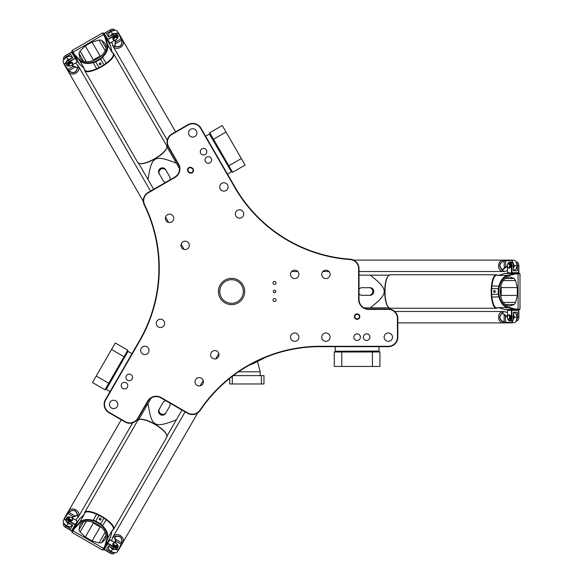 <?xml version="1.0" encoding="UTF-8"?>
<svg xmlns="http://www.w3.org/2000/svg" width="583" height="583" viewBox="0 0 583 583"><rect width="100%" height="100%" fill="white"/><g stroke="black" fill="none" stroke-linecap="round" stroke-linejoin="round"><path stroke-width="0.87" d="M101.508 40.161L104.889 43.186C111.9 53.928 85.65 69.085 79.849 57.644L78.924 53.206L80.104 50.983L85.286 45.955L92.048 42.056L99.001 40.074L101.508 40.161L105.814 47.624M138.659 163.306L142.121 169.31M143.535 171.759L144.475 173.377M162.613 179.688L159.451 174.215A3.804 3.622 -30 0 1 160.937 169.179A3.804 3.622 -30 0 1 166.046 170.411L169.668 176.685A3.804 3.622 -30 0 1 169.784 179.994M158.991 173.413A3.804 3.622 -30 0 1 160.471 168.37A3.804 3.622 -30 0 1 165.579 169.609L166.046 170.411M165.579 169.609L169.201 175.884M165.885 182.246A3.804 3.622 -30 0 1 163.08 180.49L159.451 174.215M175.257 161.251L174.864 160.58L175.855 160.012M166.993 146.945L171.271 154.357M153.664 189.3L148.053 179.571C151.514 156.091 154.313 154.473 176.387 163.218L166.636 146.326M176.387 163.218L179.506 168.611M142.937 170.717L142.15 169.347M138.295 162.686L148.053 179.571M112.818 53.111A16.739 5.116 150 0 1 113.692 53.862L166.782 145.816A16.739 5.116 150 0 1 166.833 147.681L166.687 148.148A16.36 4.999 150 0 1 154.961 158.831A16.36 4.999 150 0 1 139.847 163.641L139.373 163.539A16.739 5.116 150 0 1 137.785 162.562L84.695 70.601A16.739 5.116 150 0 1 84.484 69.472M113.692 53.862A16.739 5.116 150 0 1 101.748 66.659A16.739 5.116 150 0 1 84.695 70.601M79.514 64.123A5.706 1.742 -30 0 1 79.288 63.904L73.895 54.554L79.623 60.566C82.626 63.489 87.107 64.196 93.061 62.694L95.729 61.936L99.037 67.672L96.567 68.758A16.36 4.999 150 0 1 84.841 70.098L83.486 67.745A16.36 4.999 -30 0 0 84.127 68.371L79.514 64.123L74.296 55.079L74.493 54.525L72.066 50.532L71.906 51.115L73.895 54.554L74.114 54.03M110.668 46.13A5.706 1.742 -30 0 0 110.588 45.831L105.195 36.481L110.668 46.13L112.038 52.251A16.36 4.999 -30 0 0 111.819 51.384L113.182 53.738A16.36 4.999 150 0 1 106.157 63.219L103.985 64.822L100.67 59.08L102.659 57.156C106.937 52.747 108.562 48.513 107.534 44.446L105.45 37.093L104.874 36.991L106.915 44.337C107.921 48.338 106.354 52.477 102.214 56.748L100.298 58.584L95.488 61.368L92.937 62.104C87.159 63.554 82.793 62.84 79.842 59.969L74.493 54.525M166.833 147.681A16.739 5.116 150 0 1 154.845 158.62A16.739 5.116 150 0 1 139.373 163.539M99.037 67.672L103.985 64.822M92.048 42.056L100.21 56.187L101.967 55.414M77.036 60.005L76.307 59.502M84.127 68.371L79.623 60.566L79.842 59.969M95.729 61.936L95.488 61.368M72.066 50.532L102.623 32.888L104.874 36.991M95.736 61.922L100.67 59.08M100.298 58.584L100.655 59.08M106.915 44.337L107.534 44.446L112.038 52.251M102.623 32.888L103.206 33.042L105.195 36.481L104.627 36.408M105.195 36.481L108.343 41.932M100.597 64.662A0.933 0.889 -30 0 1 99.343 64.363A0.933 0.889 -30 0 1 99.708 63.124A0.933 0.889 -30 0 1 100.961 63.423A0.933 0.889 -30 0 1 100.597 64.662M100.21 56.187A11.412 3.491 -30 0 0 93.448 60.093L91.903 61.23M100.305 63A0.933 0.889 -30 0 1 99.299 63.583M514.25 304.537L509.943 305.958C497.131 306.658 497.131 276.342 509.943 277.042L514.25 278.463L515.583 280.591L517.34 287.594L517.34 295.406L515.583 302.409L514.25 304.537L505.636 304.537M389.029 275.14L382.098 275.14M379.271 275.14L377.405 275.14M359.019 289.248A3.804 3.622 90 0 1 361.941 287.696L369.185 287.696A3.804 3.622 90 0 1 372.807 291.5A3.804 3.622 90 0 1 369.185 295.304L361.941 295.304A3.804 3.622 90 0 1 359.019 293.752M370.118 287.696A3.804 3.622 90 0 1 373.739 291.5A3.804 3.622 90 0 1 370.118 295.304L369.185 295.304M370.118 295.304L362.866 295.304M372.515 307.86L373.288 307.86L373.288 309.005M359.019 275.14L370.249 275.14C388.854 289.889 388.854 293.111 370.249 307.86L389.75 307.86M370.249 307.86L364.011 307.86M380.473 275.14L382.054 275.14M389.75 275.14L370.249 275.14M497.379 307.86A16.739 5.116 -90 0 1 496.293 308.239L390.114 308.239A16.739 5.116 -90 0 1 388.475 307.358L388.147 306.993A16.36 4.999 -90 0 1 384.751 291.5A16.36 4.999 -90 0 1 388.147 276.007L388.475 275.642A16.739 5.116 -90 0 1 390.114 274.761L496.293 274.761A16.739 5.116 -90 0 1 497.379 275.14M496.293 308.239A16.739 5.116 -90 0 1 491.185 291.5A16.739 5.116 -90 0 1 496.293 274.761M504.499 273.514A5.706 1.742 90 0 1 504.805 273.427L515.591 273.427L507.523 275.387C503.493 276.524 500.637 280.051 498.961 285.962L498.29 288.643L491.658 288.643L491.957 285.962A16.36 4.999 -90 0 1 496.658 275.14L499.376 275.14A16.36 4.999 90 0 0 498.516 275.387L504.499 273.514L514.942 273.514L515.321 273.959L519.992 273.857L519.57 273.427L515.591 273.427L515.94 273.879M504.499 309.486A5.706 1.742 90 0 0 504.805 309.573L515.598 309.573L504.499 309.486L498.516 307.613A16.36 4.999 90 0 0 499.376 307.86L496.658 307.86A16.36 4.999 -90 0 1 491.957 297.038L491.658 294.357L498.29 294.357L498.961 297.038C500.637 302.949 503.493 306.476 507.531 307.613L514.942 309.486L515.321 309.041L507.931 307.132C503.967 306.002 501.169 302.577 499.536 296.856L498.902 294.284L498.902 288.723L499.536 286.144C501.169 280.423 503.967 276.991 507.931 275.868L515.321 273.959M388.475 307.358A16.739 5.116 -90 0 1 384.999 291.5A16.739 5.116 -90 0 1 388.475 275.642M491.658 288.643L491.658 294.357M517.34 295.406L501.023 295.406L500.812 297.308M498.516 275.387L507.523 275.387L507.931 275.868M498.902 294.284L498.297 294.342L498.297 288.665L498.902 288.723M519.992 273.857L519.992 309.143L515.321 309.041M507.931 307.132L507.531 307.613L498.516 307.613M510.103 309.952L510.103 309.573L515.598 309.573L515.94 309.121M515.598 309.573L519.57 309.573L519.992 309.143M510.103 309.573L509.302 309.573M493.488 291.5A0.933 0.889 90 0 1 494.377 290.567A0.933 0.889 90 0 1 495.266 291.5A0.933 0.889 90 0 1 494.377 292.433A0.933 0.889 90 0 1 493.488 291.5M501.023 295.406A11.412 3.491 90 0 0 501.023 287.594L500.812 285.692M495.076 292.083A0.933 0.889 90 0 1 495.076 290.917M78.924 529.794L79.849 525.356C85.65 513.915 111.9 529.072 104.889 539.814L101.508 542.839L99.001 542.926L92.048 540.944L85.286 537.045L80.104 532.017L78.924 529.794L83.231 522.339M166.993 436.055L170.462 430.05M171.876 427.601L172.808 425.984M159.451 408.785L158.991 409.587A3.804 3.622 -150 0 0 160.471 414.63A3.804 3.622 -150 0 0 165.579 413.391L166.046 412.589A3.804 3.622 -150 0 1 160.937 413.821A3.804 3.622 -150 0 1 159.451 408.785L163.08 402.51A3.804 3.622 -150 0 1 165.885 400.754M158.991 409.587L162.613 403.312M169.784 403.006A3.804 3.622 -150 0 1 169.668 406.315L166.046 412.589M146.916 405.389L146.53 406.06L145.539 405.484M181.998 410.06L176.387 419.782C154.313 428.527 151.514 426.909 148.053 403.429L138.295 420.314M148.053 403.429L151.165 398.029M171.271 428.643L170.484 430.014M166.636 436.674L176.387 419.782M84.484 513.528A16.739 5.116 30 0 1 84.695 512.399L137.785 420.438A16.739 5.116 30 0 1 139.373 419.461L139.847 419.359A16.36 4.999 30 0 1 154.961 424.169A16.36 4.999 30 0 1 166.687 434.852L166.833 435.319A16.739 5.116 30 0 1 166.782 437.184L113.692 529.138A16.739 5.116 30 0 1 112.818 529.889M84.695 512.399A16.739 5.116 30 0 1 101.748 516.341A16.739 5.116 30 0 1 113.692 529.138M110.668 536.87A5.706 1.742 -150 0 1 110.588 537.169L105.195 546.519L107.534 538.554C108.562 534.487 106.937 530.253 102.659 525.844L100.67 523.92L103.985 518.178L106.157 519.781A16.36 4.999 30 0 1 113.182 529.262L111.819 531.616A16.36 4.999 -150 0 0 112.038 530.749L110.668 536.87L105.45 545.907L104.867 546.009L102.623 550.112L103.206 549.958L105.195 546.519L104.627 546.592M79.514 518.877A5.706 1.742 -150 0 0 79.288 519.096L73.895 528.446L79.514 518.877L84.127 514.629A16.36 4.999 -150 0 0 83.486 515.255L84.841 512.902A16.36 4.999 30 0 1 96.567 514.242L99.037 515.328L95.721 521.071L93.061 520.306C87.107 518.804 82.626 519.511 79.623 522.441L74.289 527.921L74.493 528.475L79.835 523.024C82.793 520.153 87.166 519.446 92.937 520.896L95.481 521.632L100.298 524.409L102.207 526.252C106.354 530.53 107.921 534.662 106.915 538.656L104.867 546.009M139.373 419.461A16.739 5.116 30 0 1 154.845 424.38A16.739 5.116 30 0 1 166.833 435.319M103.985 518.178L99.037 515.328M85.286 537.045L93.448 522.907L91.903 521.77M112.038 530.749L107.534 538.554L106.915 538.656M100.67 523.92L100.298 524.409M102.623 550.112L72.066 532.468L74.493 528.475M100.648 523.92L95.721 521.071M95.481 521.632L95.729 521.078M79.835 523.024L79.623 522.441L84.127 514.629M76.307 523.498L76.635 523.687L73.895 528.446L74.114 528.97M73.895 528.446L71.906 531.885L72.066 532.468M100.597 518.338A0.933 0.889 -150 0 1 100.961 519.577A0.933 0.889 -150 0 1 99.708 519.876A0.933 0.889 -150 0 1 99.343 518.637A0.933 0.889 -150 0 1 100.597 518.338M93.448 522.907A11.412 3.491 -150 0 0 100.21 526.813L101.967 527.586M99.299 519.417A0.933 0.889 -150 0 1 100.305 520M513.353 267.24A3.425 1.997 -90 0 0 512.501 262.816A3.425 1.997 -90 0 1 513.536 265.819A3.425 1.997 -90 0 1 513.353 267.24M512.501 320.184A3.425 1.997 -90 0 0 513.353 315.76A3.425 1.997 -90 0 1 512.501 320.184M516.239 262.015L516.545 262.015A3.804 2.215 90 0 1 518.141 263.166A3.804 2.215 90 0 1 518.768 265.819L518.542 273.048L518.855 272.669L511.969 272.669L511.743 273.048L507.443 272.669L507.443 266.322L505.672 266.832L502.16 269.754C498.669 266.045 499.34 263.086 504.171 260.9L511.961 260.375L504.12 260.63C499.055 263.006 498.414 266.161 502.174 270.089A10.137 9 -14.4 0 1 502.16 269.754M508.157 263.166A3.804 2.215 -90 0 1 509.746 262.015A3.804 2.215 -90 0 1 511.969 265.819L511.969 272.669L511.437 272.669L511.437 265.819A3.425 1.997 90 0 0 510.191 262.642A3.425 1.997 90 0 0 508.004 263.436L508.157 263.166A3.804 2.215 -90 0 0 508.077 263.305M518.542 273.048L507.749 273.048L507.443 272.669M518.855 272.669L518.855 265.819A3.425 1.997 -90 0 0 518.287 263.436A3.425 1.997 -90 0 0 518.214 263.305M507.487 265.083A3.425 1.997 90 0 1 508.004 263.436M516.706 263.086A3.804 2.215 90 0 1 517.376 265.819L517.376 270.767L513.353 270.767L513.353 265.819A3.804 2.215 -90 0 0 511.138 262.015L509.746 262.015M508.821 263.538L509.44 263.538A2.281 1.334 90 0 1 510.766 265.819A2.281 1.334 90 0 1 509.44 268.1L508.821 268.1A2.281 1.334 -90 0 0 510.154 265.819A2.281 1.334 -90 0 0 508.821 263.538A2.281 1.334 -90 0 0 507.866 264.23A2.281 1.334 -90 0 0 507.793 264.376M508.077 319.695A3.804 2.215 -90 0 0 508.157 319.834A3.804 2.215 -90 0 0 509.746 320.985A3.804 2.215 -90 0 0 511.969 317.181L511.743 309.952L507.443 310.331L511.437 310.331L511.437 317.181A3.425 1.997 90 0 1 510.191 320.358A3.425 1.997 90 0 1 508.004 319.564A3.425 1.997 90 0 1 507.487 317.917M517.376 312.233L513.353 312.233L517.376 312.233L517.376 317.181L518.768 317.181L518.542 309.952L511.437 310.331L518.768 310.331L518.542 309.952M518.214 319.695A3.425 1.997 -90 0 0 518.287 319.564A3.425 1.997 -90 0 0 518.855 317.181L518.855 310.331M507.443 316.409L505.41 315.789L506.503 316.693L507.443 316.686L507.443 310.331M518.855 317.181L518.768 317.181A3.804 2.215 90 0 1 518.141 319.834A3.804 2.215 90 0 1 516.545 320.985L516.239 320.985M509.746 320.985L511.138 320.985A3.804 2.215 -90 0 0 513.353 317.181L513.353 312.233M508.821 314.9L509.44 314.9A2.281 1.334 90 0 1 510.766 317.181A2.281 1.334 90 0 1 509.44 319.462L508.821 319.462A2.281 1.334 -90 0 0 510.154 317.181A2.281 1.334 -90 0 0 508.821 314.9A2.281 1.334 -90 0 0 507.866 315.592A2.281 1.334 -90 0 0 507.793 315.738M508.507 267.721A1.902 1.108 90 0 1 507.713 267.145A1.902 1.108 90 0 1 507.713 264.493A1.902 1.108 90 0 1 509.535 265.076A1.902 1.108 90 0 1 508.507 267.721M507.793 267.262A2.281 1.334 -90 0 0 507.866 267.408A2.281 1.334 -90 0 0 508.821 268.1M508.507 319.083A1.902 1.108 90 0 1 507.713 318.507A1.902 1.108 90 0 1 507.713 315.855A1.902 1.108 90 0 1 509.535 316.438A1.902 1.108 90 0 1 508.507 319.083M507.793 318.624A2.281 1.334 -90 0 0 507.866 318.77A2.281 1.334 -90 0 0 508.821 319.462M516.946 267.335A3.425 1.997 -90 0 0 517.07 264.828M513.353 270.767L517.376 270.767M517.07 318.172A3.425 1.997 -90 0 0 516.946 315.665M517.376 317.181A3.804 2.215 90 0 1 516.706 319.914M111.674 547.67A3.425 1.997 30 0 0 115.93 549.142A3.425 1.997 30 0 1 112.811 548.537A3.425 1.997 30 0 1 111.674 547.67M66.251 520.459A3.425 1.997 30 0 0 69.654 523.41A3.425 1.997 30 0 1 66.251 520.459M114.756 552.779L114.603 553.048A3.804 2.215 -150 0 1 112.811 553.85A3.804 2.215 -150 0 1 110.202 553.07L104.051 549.259L104.226 549.718L107.666 543.757L107.447 543.371L109.932 539.836L115.419 543.006M117.802 545.207A3.804 2.215 30 0 1 118.006 547.16A3.804 2.215 30 0 1 113.598 547.182L107.666 543.757L107.935 543.298L113.867 546.716A3.425 1.997 -150 0 0 117.234 547.226A3.425 1.997 -150 0 0 117.642 544.945L117.802 545.207A3.804 2.215 30 0 0 117.715 545.069M104.051 549.259L109.444 539.916L109.932 539.836M104.226 549.718L110.158 553.143A3.425 1.997 30 0 0 112.504 553.85A3.425 1.997 30 0 0 112.65 553.843M116.476 543.669A3.425 1.997 -150 0 1 117.642 544.945M113.598 552.648A3.804 2.215 -150 0 1 110.894 551.861L106.609 549.39L108.62 545.907L112.905 548.384A3.804 2.215 30 0 0 117.307 548.363L118.006 547.16M117.147 545.593L116.84 546.133A2.281 1.334 -150 0 1 114.195 546.14A2.281 1.334 -150 0 1 112.883 543.852L113.197 543.312A2.281 1.334 30 0 0 114.508 545.608A2.281 1.334 30 0 0 117.147 545.593A2.281 1.334 30 0 0 117.03 544.42A2.281 1.334 30 0 0 116.943 544.282M68.889 516.873A3.804 2.215 30 0 0 68.728 516.873A3.804 2.215 30 0 0 66.928 517.675A3.804 2.215 30 0 0 69.115 521.494L75.491 524.919L77.313 521.005L75.316 524.46L69.384 521.034A3.425 1.997 -150 0 1 67.256 518.374A3.425 1.997 -150 0 1 69.034 516.873A3.425 1.997 -150 0 1 70.718 517.252M70.696 528.657L72.707 525.174L70.696 528.657L66.411 526.179L65.719 527.389L72.088 530.807L75.316 524.46L71.651 530.807L72.088 530.807M63.817 525.655A3.425 1.997 30 0 0 63.89 525.779A3.425 1.997 30 0 0 65.675 527.462L71.607 530.887M71.818 517.835L77.313 521.005M65.675 527.462L65.719 527.389A3.804 2.215 -150 0 1 63.736 525.516A3.804 2.215 -150 0 1 63.532 523.563L63.685 523.294M66.928 517.675L66.236 518.877A3.804 2.215 30 0 0 68.422 522.703L72.707 525.174M72.671 519.912L72.358 520.451A2.281 1.334 -150 0 1 69.712 520.459A2.281 1.334 -150 0 1 68.408 518.163L68.714 517.631A2.281 1.334 30 0 0 70.026 519.927A2.281 1.334 30 0 0 72.671 519.912A2.281 1.334 30 0 0 72.547 518.739A2.281 1.334 30 0 0 72.46 518.6M113.678 543.232A1.902 1.108 -150 0 1 114.574 542.831A1.902 1.108 -150 0 1 116.87 544.158A1.902 1.108 -150 0 1 115.456 545.44A1.902 1.108 -150 0 1 113.678 543.232M114.436 542.839A2.281 1.334 30 0 0 114.275 542.831A2.281 1.334 30 0 0 113.197 543.312M69.195 517.551A1.902 1.108 -150 0 1 70.098 517.15A1.902 1.108 -150 0 1 72.387 518.476A1.902 1.108 -150 0 1 70.973 519.759A1.902 1.108 -150 0 1 69.195 517.551M69.953 517.157A2.281 1.334 30 0 0 69.792 517.15A2.281 1.334 30 0 0 68.714 517.631M109.801 550.738A3.425 1.997 30 0 0 111.907 552.094M108.62 545.907L106.609 549.39M65.711 525.421A3.425 1.997 30 0 0 67.934 526.566M66.411 526.179A3.804 2.215 -150 0 1 64.385 524.234M115.93 33.858A3.425 1.997 150 0 0 111.674 35.33A3.425 1.997 150 0 1 115.93 33.858M69.654 59.59A3.425 1.997 150 0 0 66.251 62.541A3.425 1.997 150 0 1 68.335 60.144A3.425 1.997 150 0 1 69.654 59.59M112.65 29.157A3.425 1.997 150 0 0 112.504 29.15A3.425 1.997 150 0 0 110.158 29.857L104.051 33.741L109.444 43.084L109.932 43.164L104.27 33.355L110.202 29.93A3.804 2.215 -30 0 1 112.811 29.15A3.804 2.215 -30 0 1 114.603 29.952L114.756 30.221M116.476 39.331A3.425 1.997 -30 0 0 117.642 38.055A3.425 1.997 -30 0 0 117.234 35.774A3.425 1.997 -30 0 0 113.867 36.284L107.447 39.629L113.598 35.818L112.905 34.616L108.62 37.093L106.609 33.61L110.894 31.139A3.804 2.215 -30 0 1 113.598 30.352M104.051 33.741L104.226 33.282M115.419 39.994L109.932 43.164M117.715 37.931A3.804 2.215 150 0 0 117.802 37.793A3.804 2.215 150 0 0 118.006 35.84A3.804 2.215 150 0 0 113.598 35.818L113.867 36.284M113.197 39.688L112.883 39.148A2.281 1.334 -30 0 1 114.195 36.86A2.281 1.334 -30 0 1 116.84 36.867L117.147 37.407A2.281 1.334 150 0 0 114.508 37.392A2.281 1.334 150 0 0 113.197 39.688A2.281 1.334 150 0 0 114.275 40.169A2.281 1.334 150 0 0 114.436 40.161M77.313 61.995L77.488 61.536L72.088 52.193L71.607 52.113L77.313 61.995L71.818 65.165M72.088 52.193L65.675 55.538A3.425 1.997 150 0 0 63.89 57.221A3.425 1.997 150 0 0 63.817 57.345M64.385 58.766A3.804 2.215 -30 0 1 66.411 56.821L70.696 54.343L72.707 57.826L68.422 60.297L69.115 61.507L75.491 58.081L69.384 61.966L69.115 61.507A3.804 2.215 150 0 0 66.928 65.325A3.804 2.215 150 0 0 68.728 66.127A3.804 2.215 150 0 0 68.889 66.127M70.718 65.748A3.425 1.997 -30 0 1 69.034 66.127A3.425 1.997 -30 0 1 67.256 64.626A3.425 1.997 -30 0 1 69.384 61.966M63.685 59.706L63.532 59.437A3.804 2.215 -30 0 1 63.736 57.484A3.804 2.215 -30 0 1 65.719 55.611L66.411 56.821M71.607 52.113L65.675 55.538M68.422 60.297A3.804 2.215 150 0 0 66.236 64.123L66.928 65.325M68.714 65.369L68.408 64.837A2.281 1.334 -30 0 1 69.712 62.541A2.281 1.334 -30 0 1 72.358 62.549L72.671 63.088A2.281 1.334 150 0 0 70.026 63.073A2.281 1.334 150 0 0 68.714 65.369A2.281 1.334 150 0 0 69.792 65.85A2.281 1.334 150 0 0 69.953 65.843M113.678 39.768A1.902 1.108 -30 0 1 115.456 37.56A1.902 1.108 -30 0 1 116.87 38.842A1.902 1.108 -30 0 1 114.574 40.169A1.902 1.108 -30 0 1 113.678 39.768M116.943 38.718A2.281 1.334 150 0 0 117.03 38.58A2.281 1.334 150 0 0 117.147 37.407M69.195 65.449A1.902 1.108 -30 0 1 70.973 63.241A1.902 1.108 -30 0 1 72.387 64.524A1.902 1.108 -30 0 1 70.098 65.85A1.902 1.108 -30 0 1 69.195 65.449M72.46 64.4A2.281 1.334 150 0 0 72.547 64.261A2.281 1.334 150 0 0 72.671 63.088M111.907 30.906A3.425 1.997 150 0 0 109.801 32.262M106.609 33.61L108.62 37.093M118.006 35.84L117.307 34.637A3.804 2.215 150 0 0 112.905 34.616M67.934 56.434A3.425 1.997 150 0 0 65.711 57.579M72.707 57.826L70.696 54.343M394.713 311.475L503.165 311.475A5.706 4.635 90 0 0 498.531 317.181A5.706 4.635 90 0 0 503.165 322.887L503.165 322.887A5.706 4.635 -90 0 1 498.523 317.181A5.706 4.635 -90 0 1 503.165 311.475L507.443 312.401M513.353 315.549A3.425 1.997 90 0 1 512.377 320.337M513.353 312.809L514.498 312.809L516.341 314.15L517.07 317.181L516.137 321.175L514.767 322.625L511.976 322.625L514.33 317.181L513.353 313.727M511.961 322.625L504.171 322.1C499.332 319.907 498.662 316.955 502.16 313.246A10.137 9 -165.6 0 1 502.182 312.918L502.174 312.911C498.407 316.831 499.055 319.987 504.12 322.37L511.976 322.625M505.752 315.571L502.182 312.918L504.273 311.475M502.16 313.246L504.171 314.47L504.12 322.37M504.331 314.237L505.41 315.789L505.57 322.632M513.353 314.317L514.031 317.181L511.94 322.37M516.174 321.102L517.121 317.181L516.392 314.23M132.684 422.806L78.465 516.727A5.706 4.635 -150 0 0 75.834 509.863A5.706 4.635 -150 0 0 68.575 511.021L68.575 511.021A5.706 4.635 30 0 1 75.834 509.855A5.706 4.635 30 0 1 78.465 516.727A5.706 4.635 30 0 1 78.457 516.727L75.52 519.97M69.836 523.519A3.425 1.997 -150 0 1 66.178 520.276M72.212 524.889L71.643 525.873L69.559 526.806L66.564 525.917L63.576 523.111L63.008 521.202L64.4 518.783L67.934 523.541L71.418 524.43M64.407 518.768L68.75 512.282C73.072 509.199 75.965 510.096 77.43 514.971A10.137 9 -45.6 0 1 77.707 515.153L77.714 515.153C76.198 509.928 73.145 508.915 68.546 512.107L64.4 518.783M72.052 517.966L73.159 516.961L77.707 515.153L77.903 517.689M77.43 514.971L75.367 516.101L68.546 512.107M75.484 516.356L73.137 516.553L71.811 517.828M70.9 524.132L68.087 523.286L64.633 518.877M73.618 516.924L67.599 513.237M63.62 523.177L66.542 525.961L69.464 526.806M513.353 269.273L514.33 265.819L511.976 260.375L512.37 260.113L503.165 260.113A5.706 4.635 90 0 0 498.531 265.819A5.706 4.635 90 0 0 503.165 271.525L503.165 271.525A5.706 4.635 -90 0 1 498.523 265.819A5.706 4.635 -90 0 1 503.165 260.113L353.648 260.113M512.37 260.113L514.767 260.375L516.137 261.825L517.07 265.819L516.341 268.85L514.498 270.191L513.353 270.191M507.443 270.599L504.273 271.525L502.174 270.089L506.015 267.05L507.443 266.591M512.377 262.663A3.425 1.997 90 0 1 513.601 265.819A3.425 1.997 90 0 1 513.353 267.451M504.12 260.63L504.331 268.763M511.94 260.63L514.031 265.819L513.353 268.683M505.57 260.368L505.752 267.429M516.392 268.77L517.121 265.819L516.174 261.898M109.91 546.657L112.417 549.222L118.305 549.915L118.342 550.381L122.94 542.409A5.706 4.635 -150 0 0 120.317 535.544A5.706 4.635 -150 0 0 113.058 536.703L113.058 536.703A5.706 4.635 30 0 1 120.317 535.537A5.706 4.635 30 0 1 122.94 542.409L197.703 412.924M118.313 549.893L122.015 542.977C122.488 537.402 120.076 535.267 114.793 536.564L114.8 536.571A10.137 9 105.6 0 1 115.091 536.717C120.054 535.551 122.277 537.606 121.76 542.89L118.305 549.915M118.342 550.381L116.913 552.327L114.975 552.786L111.047 551.598L108.781 549.456L108.547 547.182L109.116 546.198M111.725 540.871L112.504 537.664L114.793 536.564M116.126 549.113A3.425 1.997 -150 0 1 112.781 548.596A3.425 1.997 -150 0 1 111.491 547.568M122.015 542.977L115.15 539.071L115.091 536.717M118.109 549.754L112.563 548.967L110.42 546.949M115.427 543.013L115.871 541.221L115.15 539.071L115.194 542.875M114.8 536.571L114.866 539.1M121.512 544.362L115.31 540.995M108.832 549.536L111.025 551.642L114.895 552.779M71.418 58.57L67.934 59.459L64.4 64.217L63.97 64.006L68.575 71.979A5.706 4.635 -30 0 0 75.834 73.137A5.706 4.635 -30 0 0 78.457 66.273A5.706 4.635 150 0 1 78.465 66.273A5.706 4.635 150 0 1 75.834 73.145A5.706 4.635 150 0 1 68.575 71.979L143.338 201.463M64.407 64.232L68.546 70.893C73.137 74.085 76.191 73.072 77.714 67.847A10.137 9 -134.4 0 1 77.43 68.029C75.958 72.904 73.064 73.801 68.75 70.718L64.4 64.217M63.97 64.006L63.008 61.798L63.576 59.889L66.564 57.083L69.559 56.194L71.643 57.127L72.212 58.111M75.52 63.03L77.903 65.311L77.714 67.847L73.159 66.039L72.052 65.034M66.178 62.724A3.425 1.997 -30 0 1 68.298 60.093A3.425 1.997 -30 0 1 69.836 59.481M68.546 70.893L75.367 66.899L77.43 68.029M64.633 64.123L68.087 59.714L70.9 58.868M71.811 65.172L73.137 66.447L75.484 66.644M67.599 69.763L73.618 66.076M69.464 56.194L66.542 57.039L63.62 59.823M167.285 140.219L113.058 46.297A5.706 4.635 -30 0 0 120.317 47.456A5.706 4.635 -30 0 0 122.94 40.591L122.94 40.591A5.706 4.635 150 0 1 120.317 47.463A5.706 4.635 150 0 1 113.058 46.297L111.725 42.129M111.491 35.432A3.425 1.997 -30 0 1 116.126 33.887M109.116 36.802L108.547 35.818L108.781 33.544L111.047 31.402L114.975 30.214L116.913 30.673L118.305 33.085L112.417 33.778L109.91 36.343M118.313 33.107L121.76 40.11C122.277 45.401 120.054 47.456 115.091 46.283A10.137 9 74.4 0 1 114.8 46.429L114.793 46.436C120.076 47.74 122.481 45.598 122.015 40.023L118.305 33.085M114.793 46.436L112.504 45.336M115.091 46.283L115.15 43.929L122.015 40.023M115.194 40.125L115.507 41.59L114.8 46.429M114.866 43.9L115.871 41.779L115.427 39.987M110.42 36.051L112.563 34.033L118.109 33.246M115.31 42.005L121.512 38.638M114.895 30.221L111.025 31.358L108.832 33.464M276.072 282.937A1.523 1.523 0 0 1 273.791 284.256A1.523 1.523 0 0 1 273.791 281.618A1.523 1.523 0 0 1 276.072 282.937M276.072 300.063A1.523 1.523 0 0 1 273.791 301.382A1.523 1.523 0 0 1 273.791 298.744A1.523 1.523 0 0 1 276.072 300.063M275.817 291.5A1.268 1.268 0 0 1 273.923 292.593A1.268 1.268 0 0 1 273.923 290.407A1.268 1.268 0 0 1 275.817 291.5M266.278 357.051L252.986 363.726A13.693 13.693 0 0 1 249.969 364.82L249.939 364.82M201.922 148.854A3.287 3.287 0 0 1 206.856 151.704A3.287 3.287 0 0 1 201.922 154.553A3.287 3.287 0 0 1 201.922 148.854M122.845 388.489A3.287 3.287 0 0 1 122.845 382.791A3.287 3.287 0 0 1 127.779 385.64A3.287 3.287 0 0 1 122.845 388.489M369.913 337.156A3.287 3.287 0 0 1 364.98 340.006A3.287 3.287 0 0 1 364.98 334.307A3.287 3.287 0 0 1 369.913 337.156M388.314 309.005L368.529 309.005A9.51 9.51 0 0 1 359.019 299.487L359.019 268.676A9.51 9.51 0 0 0 350.172 259.187A144.577 144.577 0 0 1 235.073 187.252L200.96 128.165A9.51 9.51 0 0 0 187.966 124.682L171.825 134.003A9.51 9.51 0 0 0 168.341 146.996L178.23 164.129A9.51 9.51 0 0 1 174.754 177.123L148.067 192.528A9.51 9.51 0 0 0 144.271 204.939A144.577 144.577 0 0 1 139.519 340.581L105.406 399.668A9.51 9.51 0 0 0 108.89 412.662L125.032 421.983A9.51 9.51 0 0 0 138.025 418.499L147.922 401.366A9.51 9.51 0 0 1 160.915 397.883L187.602 413.296A9.51 9.51 0 0 0 200.239 410.374A144.577 144.577 0 0 1 320.082 346.666L388.314 346.666A9.51 9.51 0 0 0 397.825 337.156L397.825 318.515A9.51 9.51 0 0 0 388.314 309.005L388.314 309.384A9.131 9.131 0 0 1 397.446 318.515L397.446 337.156A9.131 9.131 0 0 1 388.314 346.287L320.082 346.287A144.956 144.956 0 0 0 199.925 410.162A9.131 9.131 0 0 1 187.792 412.961L161.105 397.555A9.889 9.889 0 0 0 147.594 401.177L137.697 418.31A9.131 9.131 0 0 1 125.221 421.655L109.079 412.334A9.131 9.131 0 0 1 105.734 399.858L139.854 340.771A144.956 144.956 0 0 0 144.613 204.771A9.131 9.131 0 0 1 148.257 192.864L174.944 177.451A9.889 9.889 0 0 0 178.566 163.94L168.669 146.807A9.131 9.131 0 0 1 172.014 134.33L188.156 125.01A9.131 9.131 0 0 1 200.632 128.355L234.745 187.442A144.956 144.956 0 0 0 350.143 259.566A9.131 9.131 0 0 1 358.64 268.676L358.64 299.487A9.889 9.889 0 0 0 368.529 309.384L388.314 309.384M244.685 291.5A13.125 13.125 0 0 1 224.994 302.869A13.125 13.125 0 0 1 224.994 280.131A13.125 13.125 0 0 1 244.685 291.5M359.835 316.613A2.726 2.726 0 0 0 355.754 314.252A2.726 2.726 0 0 0 355.754 318.967A2.726 2.726 0 0 0 359.835 316.613M197.12 385.399A4.183 4.183 0 0 1 197.12 378.148A4.183 4.183 0 0 1 203.394 381.778A4.183 4.183 0 0 1 197.12 385.399M111.55 408.049A4.183 4.183 0 0 1 111.55 400.798A4.183 4.183 0 0 1 117.832 404.427A4.183 4.183 0 0 1 111.55 408.049M142.748 354.012A4.183 4.183 0 0 1 142.748 346.761A4.183 4.183 0 0 1 149.029 350.39A4.183 4.183 0 0 1 142.748 354.012M158.35 326.99A4.183 4.183 0 0 1 158.35 319.746A4.183 4.183 0 0 1 164.625 323.368A4.183 4.183 0 0 1 158.35 326.99M212.715 358.385A4.183 4.183 0 0 1 212.715 351.134A4.183 4.183 0 0 1 218.997 354.756A4.183 4.183 0 0 1 212.715 358.385M127.597 380.254A3.287 3.287 0 0 1 127.597 374.556A3.287 3.287 0 0 1 132.53 377.405A3.287 3.287 0 0 1 127.597 380.254M167.459 214.719A4.183 4.183 0 0 1 173.741 218.348A4.183 4.183 0 0 1 167.459 221.97A4.183 4.183 0 0 1 167.459 214.719M190.634 129.295A4.183 4.183 0 0 1 196.908 132.917A4.183 4.183 0 0 1 190.634 136.546A4.183 4.183 0 0 1 190.634 129.295M221.831 183.332A4.183 4.183 0 0 1 228.106 186.954A4.183 4.183 0 0 1 221.831 190.583A4.183 4.183 0 0 1 221.831 183.332M237.427 210.354A4.183 4.183 0 0 1 243.709 213.976A4.183 4.183 0 0 1 237.427 217.597A4.183 4.183 0 0 1 237.427 210.354M183.062 241.741A4.183 4.183 0 0 1 189.337 245.363A4.183 4.183 0 0 1 183.062 248.992A4.183 4.183 0 0 1 183.062 241.741M206.681 157.089A3.287 3.287 0 0 1 211.614 159.939A3.287 3.287 0 0 1 206.681 162.788A3.287 3.287 0 0 1 206.681 157.089M330.102 274.382A4.183 4.183 0 0 1 323.827 278.004A4.183 4.183 0 0 1 323.827 270.752A4.183 4.183 0 0 1 330.102 274.382M298.904 274.382A4.183 4.183 0 0 1 292.63 278.004A4.183 4.183 0 0 1 292.63 270.752A4.183 4.183 0 0 1 298.904 274.382M298.904 337.156A4.183 4.183 0 0 1 292.63 340.778A4.183 4.183 0 0 1 292.63 333.534A4.183 4.183 0 0 1 298.904 337.156M330.102 337.156A4.183 4.183 0 0 1 323.827 340.778A4.183 4.183 0 0 1 323.827 333.534A4.183 4.183 0 0 1 330.102 337.156M392.497 337.156A4.183 4.183 0 0 1 386.223 340.778A4.183 4.183 0 0 1 386.223 333.534A4.183 4.183 0 0 1 392.497 337.156M360.403 337.156A3.287 3.287 0 0 1 355.47 340.006A3.287 3.287 0 0 1 355.47 334.307A3.287 3.287 0 0 1 360.403 337.156M192.04 167.919A2.726 2.726 0 0 0 188.2 168.166A2.726 2.726 0 0 0 188.447 172.007L189.016 172.51A2.726 2.726 0 0 0 192.864 172.262A2.726 2.726 0 0 0 192.616 168.414L192.04 167.919L191.749 168.247L192.324 168.749A2.281 2.281 0 0 1 192.528 171.97A2.281 2.281 0 0 1 189.307 172.174L188.739 171.672A2.281 2.281 0 0 1 188.528 168.451A2.281 2.281 0 0 1 191.749 168.247M243.359 291.5A11.791 11.791 0 0 1 225.665 301.717A11.791 11.791 0 0 1 225.665 281.283A11.791 11.791 0 0 1 243.359 291.5M359.398 316.613A2.281 2.281 0 0 1 355.973 318.588A2.281 2.281 0 0 1 355.973 314.631A2.281 2.281 0 0 1 359.398 316.613M334.474 351.994L335.24 351.236L378.994 351.236L379.752 351.994M372.428 351.994L379.941 351.994L379.941 366.452L372.428 366.452L372.428 351.994L341.798 351.994L341.798 366.452L334.285 366.452L334.285 351.994L341.798 351.994M372.428 366.452L341.798 366.452M232.493 172.123L231.451 171.847L209.574 133.952L209.851 132.917M213.516 139.257L209.756 132.749L222.283 125.52L226.036 132.028L213.516 139.257L228.828 165.783L241.355 158.554L245.108 165.062L232.588 172.291L228.828 165.783M226.036 132.028L241.355 158.554M127.713 350.383L127.99 351.418L106.113 389.313L105.078 389.59M108.737 383.25L104.976 389.757L92.457 382.528L96.217 376.02L108.737 383.25L124.048 356.723L111.528 349.494L115.288 342.986L127.808 350.215L124.048 356.723M96.217 376.02L111.528 349.494M261.359 375.605L261.359 383.971L263.961 383.971L263.961 375.605L233.309 375.605M261.359 383.971L232.326 383.971L232.326 376.348M232.326 383.971L229.724 383.971L229.724 378.389M249.633 364.994L253.539 363.442M260.156 375.605L260.156 371.801L257.497 361.46M78.924 53.206L83.231 60.661M99.001 40.074L105.093 50.626M72.656 52.412L103.956 34.339M96.567 68.758L92.937 62.104M102.214 56.748L106.157 63.219M86.197 61.536L80.104 50.983M85.286 45.955L93.448 60.093M514.25 278.463L505.636 278.463M515.583 302.409L503.399 302.409M518.068 273.427L518.076 309.573M491.957 285.962L499.536 286.144M499.536 296.856L491.957 297.038M503.399 280.591L515.583 280.591M517.34 287.594L501.023 287.594M101.508 542.839L105.814 535.376M80.104 532.017L86.197 521.464M103.956 548.661L72.656 530.588M106.157 519.781L102.207 526.252M92.937 520.896L96.567 514.242M105.093 532.374L99.001 542.926M92.048 540.944L100.21 526.813M517.376 265.819L518.855 265.819M513.353 265.819L511.437 265.819M511.437 317.181L513.353 317.181M110.894 551.861L110.158 553.143M112.905 548.384L113.867 546.716M69.384 521.034L68.422 522.703M110.894 31.139L110.158 29.857M505.672 316.168L507.443 315.95M517.121 317.181L514.031 317.181M73.137 516.553L72.445 518.192M66.542 525.961L68.087 523.286M514.031 265.819L517.121 265.819M505.672 266.832L507.443 267.05M112.563 548.967L111.025 551.642M115.871 541.221L114.8 542.649M68.087 59.714L66.542 57.039M73.137 66.447L72.445 64.808M115.871 41.779L114.8 40.351M111.025 31.358L112.563 34.033M350.143 259.566L350.172 259.187M358.64 268.676L359.019 268.676M358.64 299.487L359.019 299.487M368.529 309.384L368.529 309.005M397.446 318.515L397.825 318.515M397.446 337.156L397.825 337.156M388.314 346.287L388.314 346.666M320.082 346.287L320.082 346.666M378.994 346.666L378.994 351.046L335.429 351.236M205.624 136.24L209.414 134.046L231.356 171.679M110.07 391.594L106.281 389.408L127.896 351.585M260.156 371.801L238.629 371.801M516.188 309.952L516.188 309.573M516.188 273.427L516.188 273.048M510.103 273.427L510.103 273.048M397.825 322.887L512.37 322.887M121.242 419.796L63.97 518.994M504.273 271.525L359.019 271.525M328.98 271.525L322.858 271.525M297.782 271.525L291.66 271.525M112.504 537.664L185.132 411.868M200.151 385.851L203.212 380.553M215.746 358.837L218.814 353.531M77.903 65.311L150.531 191.107M165.55 217.124L168.618 222.422M181.153 244.139L184.213 249.444M175.614 131.816L118.342 32.619M335.24 346.666L335.24 351.046M227.501 174.128L231.291 171.941M131.947 353.706L128.158 351.513"/></g></svg>
